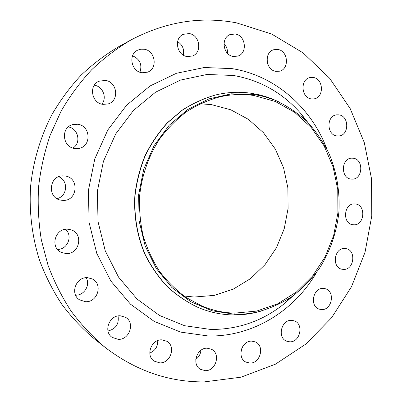 <?xml version="1.0" encoding="UTF-8"?>
<svg xmlns="http://www.w3.org/2000/svg" width="402" height="402" viewBox="0 0 402 402"><rect width="100%" height="100%" fill="white"/><g stroke="black" fill="none" stroke-linecap="round" stroke-linejoin="round"><path stroke-width="0.6" d="M132.559 55.793C139.911 59.129 142.368 64.601 139.921 72.209M142.047 72.757L147.539 72.169C158.051 68.667 155.418 50.567 144.152 49.235L140.841 49.195L137.715 50.16C127.876 54.391 131.228 71.667 142.047 72.757M94.304 85.214C102.811 86.259 107.364 97.837 101.801 104.113M103.108 104.364L108.053 103.947C119.65 100.897 117.389 81.616 105.254 80.4L99.073 81.214C88.365 85.249 91.571 103.42 103.108 104.364M68.34 126.947C78.295 128.379 81.48 142.981 72.988 148.047M75.244 148.519L78.149 148.484C91.751 147.288 91.113 125.334 77.42 124.253L72.893 124.565C60.31 127.248 62.355 147.75 75.244 148.519M58.722 176.749C68.712 180.528 67.456 196.477 56.999 198.633M62.225 200.312C77.742 202.176 80.008 176.875 64.41 175.94L63.36 175.885C48.722 175.076 46.863 198.709 61.441 200.216L62.225 200.312M65.506 229.321C73.134 235.683 67.631 249.647 57.531 249.431M65.833 253.511C79.636 254.908 84.018 233.12 70.641 229.723L68.008 229.24C55.064 227.673 49.516 247.773 61.632 252.491L65.833 253.511M86.128 277.717C90.651 284.842 84.209 295.596 75.596 295.179M85.43 301.686C97.686 302.666 103.259 283.872 92.224 278.918L87.581 277.697C75.968 276.556 69.641 294.073 79.621 299.867L85.43 301.686M118.037 315.972C119.218 323.947 115.866 328.957 107.977 331.002M118.188 339.358C129.585 340.062 135.348 322.545 125.489 317.299L120.298 315.801C109.389 314.932 103.058 331.504 112.113 337.363L118.188 339.358M157.75 340.594C157.921 346.559 155.262 350.71 149.775 353.056M159.77 362.875C170.684 363.428 176.217 346.217 166.77 341.233L161.83 339.851C151.303 339.127 145.278 355.614 154.117 361.107L159.77 362.875M200.899 350.318C200.563 354.127 198.859 357.152 195.784 359.393M205.251 370.669C215.889 371.177 220.994 353.76 211.552 349.303L207.256 348.207C196.935 347.524 191.377 364.373 200.347 369.287L205.251 370.669M242.788 346.454L241.491 349.212M249.898 363.066C260.411 363.624 264.978 345.7 255.325 341.916L251.853 341.142C241.612 340.414 236.617 357.875 245.898 362.086L249.898 363.066M289.696 341.811C300.214 342.494 304.168 323.846 294.169 320.831L291.606 320.349C281.32 319.489 276.953 337.75 286.646 341.177L289.696 341.811M321.525 309.54C332.193 310.419 335.474 290.857 325.032 288.681L323.404 288.435C312.942 287.375 309.259 306.605 319.439 309.183L321.525 309.54M343.187 269.39C354.167 270.526 356.695 249.853 345.74 248.592L345.047 248.511C334.263 247.195 331.323 267.566 342.057 269.239L343.187 269.39M353.303 224.743C364.604 226.18 366.529 204.558 355.152 203.945L354.906 203.925C343.75 202.673 341.916 224.055 353.122 224.728L353.303 224.743M351.217 179.086L351.976 179.131C362.946 179.759 364.036 159.051 353.072 158.217L351.876 158.162C341.052 157.976 340.419 178.458 351.217 179.086M336.966 135.951L338.68 135.997C349.293 135.64 349.454 115.902 338.841 114.866L336.67 114.851C326.238 115.645 326.53 135.127 336.966 135.951M311.324 98.892L313.997 98.867C324.319 97.606 323.66 78.661 313.233 77.46L310.058 77.551C299.967 79.264 301.093 97.902 311.324 98.892M267.194 61.928L267.858 64.345M275.903 71.355L279.521 71.199C289.631 69.124 288.244 50.788 277.852 49.466L273.672 49.737C263.863 52.29 265.742 70.249 275.903 71.355M177.599 41.592C182.533 44.813 184.433 49.32 183.302 55.104M187.151 56.546L192.352 56.034C202.432 52.732 199.98 34.954 189.206 33.562L183.242 34.326C173.669 38.22 176.724 55.381 187.151 56.546M223.984 43.592C226.557 46.285 227.708 49.506 227.426 53.245M233.296 56.451L237.798 56.109C247.803 53.335 245.803 35.416 235.296 34.024L230.155 34.537C220.537 37.838 223.07 55.28 233.296 56.451M234.466 314.233L212.1 310.786L190.844 301.776L171.87 287.5L156.318 268.576L145.152 245.954L139.117 220.874L138.63 194.769L143.74 169.172L154.127 145.579L169.121 125.329L187.779 109.505L208.965 98.867L231.467 93.812L254.069 94.425L264.697 96.691L274.963 100.183C286.671 105.585 297.319 112.676 306.912 121.454C315.761 131.047 323.138 141.775 329.037 153.639C336.755 172.016 340.102 192.106 338.876 212.281C336.7 232.376 330.037 251.622 319.349 268.446C311.54 279.154 302.47 288.495 292.138 296.465C281.214 303.51 269.526 308.716 257.079 312.083C249.647 313.726 242.11 314.444 234.466 314.233M260.672 311.213L254.762 312.721C247.26 314.379 239.652 315.108 231.939 314.897C220.296 314.56 208.97 312.058 197.96 307.389C186.915 302.098 176.709 295.168 167.343 286.606C158.614 277.199 151.252 266.556 145.258 254.682C137.368 236.21 133.851 215.728 135.097 195.081C136.77 181.387 140.172 168.222 145.298 155.579C151.338 143.449 158.76 132.509 167.569 122.756L182.227 110.254C192.895 103.384 204.115 98.264 215.894 94.897C227.894 92.063 239.828 91.545 251.697 93.344L259.39 94.852L265.426 96.52L271.33 98.585L278.36 101.641M197.834 307.334L197.709 307.284C186.669 301.992 176.468 295.073 167.106 286.515C158.388 277.114 151.031 266.481 145.037 254.617C137.157 236.16 133.645 215.693 134.886 195.065C136.559 181.382 139.956 168.227 145.077 155.594C151.112 143.474 158.529 132.544 167.332 122.796L181.98 110.309C192.638 103.44 203.854 98.329 215.628 94.962L215.758 94.932M204.246 381.9C168.533 382.141 135.454 370.614 105.012 347.313C92.571 336.765 81.304 324.756 71.219 311.269C61.928 297.048 54.215 281.767 48.079 265.441L41.351 239.999C38.537 222.482 37.612 204.794 38.577 186.935C40.622 169.172 44.496 151.891 50.205 135.087L61.104 111.138C69.888 96.063 80.048 82.299 91.596 69.832C103.801 58.23 116.917 48.275 130.957 39.964C165.483 21.803 200.598 16.085 236.296 22.813L271.606 34.004L303.108 52.893L329.605 78.219L350.202 108.615L364.307 142.655L371.548 178.9L371.775 215.924L365.021 252.33L351.499 286.726L331.605 317.731L305.952 343.991L275.38 364.212L241.009 377.187L204.246 381.9M105.012 347.313L94.003 338.569C82.119 328.504 71.365 317.052 61.747 304.224C52.883 290.696 45.532 276.184 39.687 260.687C32.085 236.919 28.979 211.618 30.617 186.267C33.25 160.996 40.557 136.569 52.034 114.414C60.395 100.113 70.074 87.043 81.078 75.194C92.711 64.154 105.229 54.667 118.635 46.738L130.957 39.964M200.136 103.781L211.447 104.626L230.808 109.806L248.401 119.349L263.446 132.675L275.32 149.082L283.561 167.76L287.867 187.855L288.088 208.477L284.224 228.738L276.435 247.748L265.018 264.667L250.426 278.697L233.255 289.133L214.246 295.385L194.266 297.028L183.915 295.988M253.974 95.515L275.33 101.48L294.671 112.339L311.158 127.424L324.133 145.931L333.102 166.961L337.755 189.563L337.936 212.748L333.665 235.532L325.097 256.943L312.55 276.048L296.51 291.952L277.611 303.857L256.647 311.093L234.562 313.138C223.447 312.801 212.618 310.455 202.08 306.088L186.111 297.5C176.126 290.214 167.247 281.46 159.468 271.244C152.464 260.315 147.016 248.446 143.117 235.637C140.203 222.482 139.057 209.09 139.69 195.467C141.901 175.146 148.745 155.78 159.529 139.122C167.363 128.58 176.327 119.474 186.412 111.806C196.98 105.083 208.085 100.103 219.738 96.877C231.215 94.259 242.627 93.807 253.974 95.515M307.837 122.384L300.52 113.178C282.526 92.802 260.164 80.229 233.436 75.46L206.97 74.486L180.523 80.073L155.544 92.204L133.489 110.429L115.731 133.901L103.425 161.348L97.39 191.186L98.023 221.628L105.259 250.848L118.57 277.139L137.042 299.038L159.483 315.459L184.528 325.7L210.764 329.474C238.376 329.545 262.938 320.902 284.455 303.555L293.209 295.701M316.54 272.44C294.339 310.882 252.672 336.876 208.347 335.992L180.674 332.117L154.217 321.414L130.479 304.173L110.907 281.114L96.787 253.391L89.103 222.542L88.415 190.387L94.807 158.875L107.847 129.906L126.655 105.173L149.996 86.003L176.398 73.3L204.311 67.511L232.205 68.647C275.511 75.631 311.635 108.022 326.937 149.227M290.324 297.716L284.455 303.555L293.229 295.686M307.852 122.404L300.52 113.178L305.329 119.917M215.894 94.897L215.628 94.962M197.96 307.389L197.709 307.284M274.963 100.183L272.787 99.163M257.079 312.083L254.762 312.721"/></g></svg>
